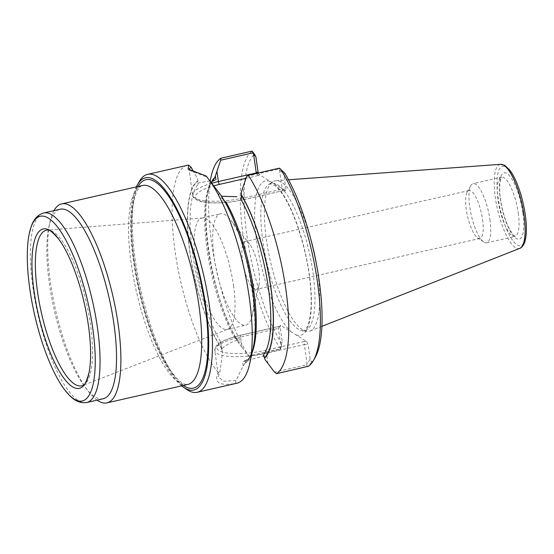 <?xml version="1.0" encoding="UTF-8"?>
<svg xmlns="http://www.w3.org/2000/svg" width="554" height="554" viewBox="0 0 554 554"><rect width="100%" height="100%" fill="white"/><g stroke="black" fill="none" stroke-linecap="round" stroke-linejoin="round"><path stroke-width="0.42" stroke-dasharray="2.77 2.08" d="M181.657 385.854A108.833 31.453 77.2 0 1 138.992 290.933A108.833 31.453 77.2 0 1 136.319 186.899M489.93 219.543A30.366 8.774 77.2 0 1 486.592 242.867A30.366 8.774 77.2 0 1 483.697 242.07A30.366 8.774 77.2 0 1 471.288 215.208A30.366 8.774 77.2 0 1 470.831 185.625A30.366 8.774 77.2 0 1 473.102 183.651A30.366 8.774 77.2 0 1 489.93 219.543M482.569 219.578A24.549 7.098 77.2 0 1 479.875 238.435A24.549 7.098 77.2 0 1 477.527 237.791A24.549 7.098 77.2 0 1 467.5 216.074A24.549 7.098 77.2 0 1 467.126 192.155A24.549 7.098 77.2 0 1 468.961 190.562A24.549 7.098 77.2 0 1 482.569 219.578M316.466 264.327A77.138 22.292 77.2 0 1 317.684 272.021A77.138 22.292 77.2 0 1 310.143 330.967A77.138 22.292 77.2 0 1 306.708 331.347A77.138 22.292 77.2 0 1 270.324 261.003A77.138 22.292 77.2 0 1 272.637 181.844A77.138 22.292 77.2 0 1 275.899 180.701A77.138 22.292 77.2 0 1 310.469 238.019M242.527 260.401A24.549 7.098 -102.8 0 0 256.142 289.417A24.549 7.098 -102.8 0 0 258.953 285.061A24.549 7.098 -102.8 0 0 258.836 270.567A24.549 7.098 -102.8 0 0 249.653 244.252A24.549 7.098 -102.8 0 0 245.228 241.544A24.549 7.098 -102.8 0 0 242.527 260.401M315.344 357.157A108.833 31.453 77.2 0 1 311.542 361.97L310.143 359.241L308.052 344.519L306.584 341.493L280.947 325.51L278.953 326.493L278.385 328.342L240.519 336.977L241.987 347.289L239.217 343.591L238.656 339.657C231.489 341.797 225.9 344.872 221.891 348.868L222.473 352.946L220.083 370.702L218.511 376.768L214.786 350.578A39.112 10.318 171.9 0 1 240.519 336.977A2.431 0.699 -102.8 0 1 240.782 335.108L226.184 339.602C220.125 342.372 216.766 344.553 216.115 346.146L214.786 350.578A39.112 10.318 171.9 0 0 266.495 353.168L304.361 344.54L307.061 363.521L306.694 364.83L274.528 372.156M258.33 172.952L259.487 174.725L285.442 190.811L282.651 190.825L282.242 189.115L244.376 197.743A2.431 0.699 77.2 0 1 244.106 199.606A2.431 0.699 77.2 0 1 243.898 199.558A36.682 9.681 -8.1 0 1 198.651 200.389A36.682 9.681 -8.1 0 1 213.858 185.819M246.668 176.401L278.835 169.067L279.541 170.133L282.242 189.115L285.933 189.094L285.442 190.811M285.933 189.094L283.835 174.378L284.652 173.035M221.891 348.868L220.36 341.493L221.752 349.006A94.665 27.361 77.2 0 1 189.918 252.569A94.665 27.361 77.2 0 1 197.826 180.902L198.027 184.586L197.695 178.866L193.644 171.885M241.987 347.289L248.545 355.966L280.719 348.632L281.086 347.323L278.385 328.342L280.137 327.123L282.228 341.839L281.411 343.182A108.833 31.453 77.2 0 1 246.89 235.582A108.833 31.453 77.2 0 1 254.521 154.254M280.137 327.123L280.414 325.475M212.127 180.673A94.665 27.361 -102.8 0 0 207.618 192.536A94.665 27.361 -102.8 0 0 237.701 341.389L237.244 339.948L234.176 336.971L238.656 339.657M253.24 347.656A94.665 27.361 77.2 0 1 244.896 363.431L246.662 360.176C265.705 349.588 249.902 236.523 221.621 197.016L225.99 202.009L219.017 195.874L218.435 191.795M221.621 197.016L220.97 195.327M241.288 192.12L241.849 196.061L241.191 199.918M212.307 183.831L207.009 177.183L190.472 170.68L188.097 169.025M189.482 169.884L190.472 170.68M214.495 178.36L213.484 180.715L212.092 181.781L215.922 179.898L198.277 182.952M197.826 180.902L197.695 178.866M206.102 175.964L207.009 177.183M279.541 170.133L283.835 174.378M279.327 168.167L278.835 169.067M244.896 363.431L243.206 365.875L235.962 380.598L223.22 381.228L218.511 376.768M243.206 365.875L242.624 361.79L264.59 355.82L265.151 359.761M237.701 341.389L239.217 343.591M263.275 355.107L264.59 355.82M221.752 349.006L222.473 352.946M252.229 352.261A92.31 26.682 77.2 0 1 248.317 358.916L242.624 361.79M248.317 358.916L246.662 360.176M248.545 355.966L249.148 356.617L280.22 349.532L280.719 348.632M280.22 349.532L281.411 343.182M281.086 347.323L282.228 341.839M235.962 380.605L235.63 383.416C219.426 386.186 213.615 382.565 218.207 372.558L220.083 370.702M311.542 361.97L308.433 366.249M306.694 364.83L307.567 366.582M310.143 359.241L307.061 363.521M243.898 199.558L282.706 190.714L244.106 199.606C230.658 202.549 218.394 203.54 207.314 202.591C195.375 201.462 192.557 197.169 192.667 195.16A39.112 10.318 -8.1 0 0 244.376 197.743L242.908 187.432M259.487 174.725L258.337 175.528L256.363 173.402M306.584 341.493L304.167 341.499L304.361 344.54L308.052 344.519M304.167 341.499L265.359 350.343A36.682 9.681 171.9 0 1 218.941 350.55A36.682 9.681 171.9 0 1 240.99 335.156L278.953 326.493M186.546 389.358A111.742 32.298 77.2 0 1 140.889 290.504A111.742 32.298 77.2 0 1 139.206 181.622M218.207 372.558A111.742 32.298 77.2 0 1 175.369 253.393A111.742 32.298 77.2 0 1 187.328 165.307M236.98 383.216A111.742 32.298 77.2 0 1 235.63 383.416M280.303 348.715A111.742 32.298 77.2 0 1 243.199 235.595A111.742 32.298 77.2 0 1 252.195 151.214M249.148 356.617A111.742 32.298 77.2 0 1 211.074 176.816M97.13 400.133A102.026 29.487 77.2 0 1 88.592 391.616A102.026 29.487 77.2 0 1 49.943 222.029A102.026 29.487 77.2 0 1 53.946 210.652M103.273 398.735A97.172 28.088 77.2 0 1 85.766 388.015A97.172 28.088 77.2 0 1 48.96 226.503A97.172 28.088 77.2 0 1 60.095 209.253M252.112 281.293A57.09 16.502 77.2 0 1 252.375 315.004A57.09 16.502 77.2 0 1 245.831 325.136A57.09 16.502 77.2 0 1 217.064 273.143A57.09 16.502 77.2 0 1 220.464 213.816A57.09 16.502 77.2 0 1 230.748 220.118A57.09 16.502 77.2 0 1 252.112 281.293M233.518 285.532A57.09 16.502 77.2 0 1 227.916 329.166A57.09 16.502 77.2 0 1 227.244 329.374A57.09 16.502 77.2 0 1 198.471 277.381A57.09 16.502 77.2 0 1 201.871 218.054A57.09 16.502 77.2 0 1 202.57 217.951A57.09 16.502 77.2 0 1 233.518 285.532M183.353 385.466A106.887 30.892 77.2 0 1 139.539 290.808A106.887 30.892 77.2 0 1 138.015 186.511M522.886 213.061A34.009 9.827 77.2 0 1 509.943 230.63A34.009 9.827 77.2 0 1 501.938 174.378A34.009 9.827 77.2 0 1 522.886 213.061M518.274 213.082A30.366 8.774 77.2 0 1 514.936 236.406A30.366 8.774 77.2 0 1 499.632 208.747A30.366 8.774 77.2 0 1 501.439 177.19A30.366 8.774 77.2 0 1 518.274 213.082M525.123 214.453A40.733 11.773 77.2 0 1 509.618 235.498A40.733 11.773 77.2 0 1 500.033 168.118A40.733 11.773 77.2 0 1 525.123 214.453M519.763 248.365A43.136 12.472 77.2 0 1 497.492 209.239A43.136 12.472 77.2 0 1 500.608 164.323M274.237 183.921A79.167 22.88 77.2 0 1 309.326 274.5A79.167 22.88 77.2 0 1 295.691 334.706M221.69 348.584A94.256 27.243 77.2 0 1 190.057 252.652A94.256 27.243 77.2 0 1 197.882 181.317M312.982 272.63A75.51 21.828 77.2 0 1 302.242 330.71A75.51 21.828 77.2 0 1 266.619 261.848A75.51 21.828 77.2 0 1 268.884 184.357A75.51 21.828 77.2 0 1 312.982 272.63M291.833 332.296A79.167 22.88 77.2 0 1 256.737 241.724A79.167 22.88 77.2 0 1 270.373 181.511M212.563 180.59A94.256 27.243 -102.8 0 0 208.796 252.555A94.256 27.243 -102.8 0 0 237.638 340.959M221.025 195.742A94.256 27.243 77.2 0 1 252.666 291.674A94.256 27.243 77.2 0 1 244.833 363.009M211.843 183.236A39.112 10.318 -8.1 0 0 192.667 195.16L188.942 168.998M267.963 363.479L266.495 353.168A2.431 0.699 77.2 0 0 265.359 350.343M220.36 341.493A92.31 26.682 77.2 0 1 192.515 252.638A92.31 26.682 77.2 0 1 198.027 184.586M212.092 181.781A92.31 26.682 -102.8 0 0 207.023 249.335A92.31 26.682 -102.8 0 0 234.176 336.971M245.997 178.34L258.337 175.528M282.706 190.714L285.123 190.708M279.798 326.313L280.947 325.51M240.99 335.156A2.431 0.699 -102.8 0 0 240.782 335.108L279.327 326.327M187.799 384.455A102.026 29.487 77.2 0 1 136.374 291.529A102.026 29.487 77.2 0 1 142.454 185.5C141.222 185.597 139.746 186.899 138.029 189.413C135.245 193.748 133.313 201.22 132.226 211.843C128.84 244.085 138.853 301.106 154.919 339.983C161.076 355.079 167.329 366.651 173.672 374.691C176.802 378.597 179.628 381.318 182.127 382.869C184.759 384.372 186.643 384.905 187.799 384.455M86.798 402.488A97.172 28.088 77.2 0 1 37.824 313.986A97.172 28.088 77.2 0 1 43.614 213.006M202.57 217.951L47.194 230.118A79.762 23.053 77.2 0 1 90.441 324.547A79.762 23.053 77.2 0 1 82.608 385.522L227.916 329.166M477.527 237.791L483.697 242.07M467.126 192.155L470.831 185.625M486.592 242.867L515.165 236.392L513.219 234.827L509.735 229.64C506.578 223.712 503.995 216.289 501.979 207.376C500.193 199.101 499.431 191.843 499.68 185.618L500.56 179.406L501.654 177.107L473.102 183.651M288.516 179.78L275.899 180.701M321.916 326.327L310.143 330.967M468.961 190.562L245.228 241.544M479.875 238.435L256.142 289.417M272.637 181.844L268.884 184.357C268.877 183.831 272.533 181.996 279.382 190.126C291.217 203.692 304.631 241.011 309.104 274.216C311.23 289.423 311.722 302.318 310.593 312.899C309.7 320.226 308.28 325.323 306.32 328.176C303.98 330.669 302.616 331.514 302.242 330.71L306.708 331.347M213.484 180.715C196.005 193.782 210.444 298.641 237.237 339.948M207.618 192.536L210.146 181.047M85.766 388.015L88.592 391.616M48.96 226.503L49.943 222.029M249.653 244.252L230.748 220.118M258.953 285.061L252.375 315.004M227.244 329.374L245.831 325.136M201.871 218.054L220.464 213.816"/><path stroke-width="0.83" d="M136.319 186.899A108.833 31.453 77.2 0 1 137.35 184.898A108.833 31.453 77.2 0 1 173.714 203.02A108.833 31.453 77.2 0 1 205.811 306.473A108.833 31.453 77.2 0 1 183.457 387.211A108.833 31.453 77.2 0 1 181.657 385.854M310.469 238.019A77.138 22.292 77.2 0 1 316.466 264.327M241.295 194.669L241.288 192.12L246.668 176.401L248.254 175.251L279.327 168.167L284.652 173.035A108.833 31.453 77.2 0 1 317.92 272.471A108.833 31.453 77.2 0 1 315.344 357.157L313.488 360.432A111.742 32.298 77.2 0 1 308.433 366.249L276.494 373.659L274.528 372.156L265.151 359.761L264.563 358.133A94.665 27.361 -102.8 0 0 270.941 287.63A94.665 27.361 -102.8 0 0 241.295 194.669L241.191 199.918A92.31 26.682 -102.8 0 1 268.344 287.554A92.31 26.682 -102.8 0 1 263.275 355.107L264.563 358.133M252.859 152.876L252.195 151.214L254.521 154.254L255.92 156.976L258.012 171.698L256.26 172.917L253.559 153.943L252.859 152.876L220.686 160.21L216.926 171.234L218.394 181.553L256.26 172.917L256.363 173.402M258.33 172.952L258.012 171.698M212.563 180.59A94.256 27.243 -102.8 0 1 214.495 178.36L214.433 177.924A94.665 27.361 -102.8 0 0 212.127 180.673M189.482 169.884L188.942 168.998L191.137 167.287L188.679 165.106L188.097 169.025L206.102 175.964A111.742 32.298 77.2 0 1 207.459 177.64L220.97 195.327A94.665 27.361 77.2 0 1 253.24 347.656L249.785 363.376A111.742 32.298 77.2 0 1 236.98 383.216L197.21 392.28A111.742 32.298 77.2 0 1 186.546 389.358L183.457 387.211M221.344 196.227L236.78 196.725M191.137 167.287L193.644 171.885M216.926 171.234L215.361 175.957L215.922 179.898M215.361 175.957L214.433 177.924M210.146 181.047L211.074 176.816A111.742 32.298 77.2 0 1 220.914 158.209L251.987 151.124M220.914 158.209L220.686 160.21M255.92 156.976L253.559 153.943M248.254 175.251A111.742 32.298 77.2 0 1 285.816 289.063A111.742 32.298 77.2 0 1 276.494 373.659M280.317 168.741A111.742 32.298 77.2 0 1 315.752 271.238A111.742 32.298 77.2 0 1 313.488 360.432M137.35 184.898L139.206 181.622A111.742 32.298 77.2 0 1 147.551 174.371A111.742 32.298 77.2 0 1 209.495 306.459A111.742 32.298 77.2 0 1 197.21 392.28M207.459 177.64A111.742 32.298 77.2 0 1 249.265 297.394A111.742 32.298 77.2 0 1 249.785 363.376M147.551 174.371L187.328 165.307A111.742 32.298 77.2 0 1 188.679 165.106M53.946 210.652A102.026 29.487 77.2 0 1 61.633 203.92A102.026 29.487 77.2 0 1 118.189 324.519A102.026 29.487 77.2 0 1 106.97 402.876A102.026 29.487 77.2 0 1 97.13 400.133M92.747 328.259A94.741 27.381 77.2 0 1 65.261 390.563A94.741 27.381 77.2 0 1 29.376 233.089A94.741 27.381 77.2 0 1 60.677 231.42A94.741 27.381 77.2 0 1 92.747 328.259M86.798 402.488A97.172 28.088 77.2 0 0 97.476 327.864A97.172 28.088 77.2 0 0 43.614 213.006L60.095 209.253A97.172 28.088 77.2 0 1 113.958 324.111A97.172 28.088 77.2 0 1 103.273 398.735L86.798 402.488C80.545 403.43 74.769 401.054 69.472 395.362L65.261 390.563M88.425 325.565A81.729 23.621 77.2 0 1 89.062 372.558A81.729 23.621 77.2 0 1 55.822 364.913A81.729 23.621 77.2 0 1 31.98 260.297A81.729 23.621 77.2 0 1 58.627 239.003A81.729 23.621 77.2 0 1 88.425 325.565M138.015 186.511A106.887 30.892 77.2 0 1 173.721 204.599A106.887 30.892 77.2 0 1 205.16 306.071A106.887 30.892 77.2 0 1 183.353 385.466M523.98 215.395A43.136 12.472 77.2 0 1 519.763 248.365C519.451 248.476 523.544 247.631 525.317 239.986C526.743 233.546 526.722 225.09 525.254 214.633C523.537 202.999 520.642 192.273 516.557 182.46C514.237 176.996 511.799 172.668 509.244 169.469L504.625 165.314L500.608 164.323A43.136 12.472 77.2 0 1 523.98 215.395M264.5 357.704A94.256 27.243 -102.8 0 0 270.802 287.54A94.256 27.243 -102.8 0 0 241.357 195.098M245.997 178.34L219.536 184.371A2.431 0.699 -102.8 0 1 218.394 181.553A39.112 10.318 -8.1 0 0 211.843 183.236M225.99 202.009A92.31 26.682 77.2 0 1 252.229 352.261M219.536 184.371A36.682 9.681 -8.1 0 0 213.858 185.819M61.633 203.92L142.454 185.5A102.026 29.487 77.2 0 1 199.011 306.099A102.026 29.487 77.2 0 1 187.799 384.455L106.97 402.876M89.062 372.558C86.521 381.741 84.374 386.062 82.608 385.522A79.762 23.053 77.2 0 1 41.467 313.155A79.762 23.053 77.2 0 1 47.194 230.118C48.551 228.871 52.36 231.828 58.627 239.003M500.608 164.323L288.516 179.78M519.763 248.365L321.916 326.327M43.614 213.006C37.575 214.869 33.399 219.516 31.086 226.939L29.376 233.089"/></g></svg>

